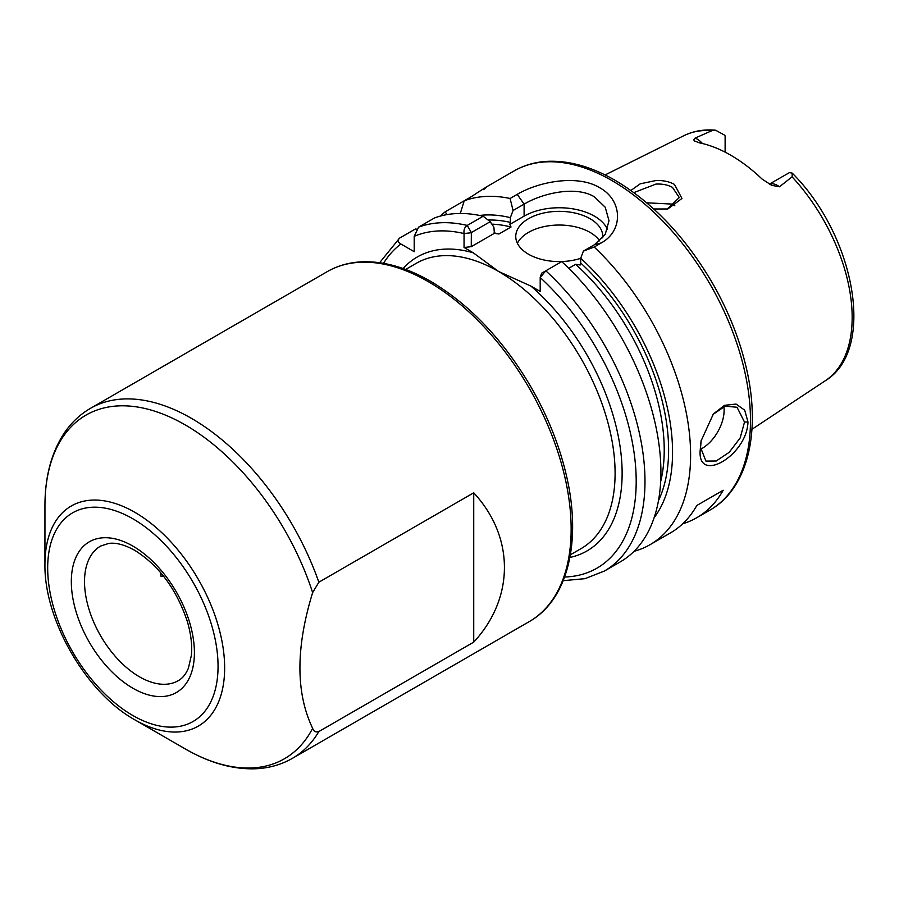 <?xml version="1.0" encoding="UTF-8"?>
<svg xmlns="http://www.w3.org/2000/svg" width="899" height="899" viewBox="0 0 899 899"><rect width="100%" height="100%" fill="white"/><g stroke="black" fill="none" stroke-linecap="round" stroke-linejoin="round"><path stroke-width="1.35" d="M667.114 209.107L679.296 197.544L672.463 187.385C667.912 184.857 662.406 183.767 655.955 184.081L633.862 192.611M630.907 190.476L640.234 183.812L655.832 180.553C663.035 180.25 669.238 181.542 674.452 184.407L681.959 198.454L667.811 208.984L653.742 208.973M701.175 440.33L700.557 447.477L705.951 461.097L716.222 460.996L729.179 452.332L740.169 437.959L744.518 422.092L737.034 407.258L725.167 406.146L712.952 414.45M747.968 421.923C747.148 455.669 696.5 484.954 700.265 449.466L701.051 440.993L713.368 413.967L724.515 405.337L736.023 404.056L744.709 410.18L747.968 421.923L744.518 422.092M769.398 184.194A17.901 10.338 60 0 1 777.523 185.475A17.901 10.338 60 0 1 779.467 186.778L771.645 185.318L762.071 179.047A143.065 82.596 -120 0 0 730.707 155.19A143.065 82.596 -120 0 0 699.343 142.829L694.646 141.008L693.747 139.918L695.129 138.086A17.901 10.338 60 0 1 697.085 139.03A17.901 10.338 60 0 1 702.456 143.525M779.467 186.778L792.098 176.845L792.233 173.136L789.558 172.642A17.901 10.338 -120 0 0 789.041 172.833L769.319 184.16M725.122 152.145L725.122 135.929A17.901 10.338 -120 0 0 724.616 135.153L715.604 130.22L712.042 130.625L695.129 138.086M700.602 449.208A31.083 17.946 120 0 0 724.111 410.315A31.083 17.946 120 0 0 723.852 406.584M602.723 237.853A43.512 25.127 0 0 0 602.791 236.471A43.512 25.127 0 0 0 590.036 218.704A43.512 25.127 0 0 0 542.614 213.254A43.512 25.127 0 0 0 515.756 236.471A43.512 25.127 0 0 0 528.5 254.226A43.512 25.127 0 0 0 580.698 258.328M599.734 240.932A43.512 25.127 0 0 0 590.036 232.403A43.512 25.127 0 0 0 517.397 243.314M607.51 229.481A49.737 28.712 0 0 0 594.441 216.165A49.737 28.712 0 0 0 524.106 216.165L509.857 224.379L511.025 227.02A170.956 98.699 -120 0 0 491.877 224.154M594.183 247.023L583.384 251.124L594.441 244.742L605.252 234.279L609.005 220.761L605.241 207.264L594.441 196.87C576.09 185.486 542.502 193.161 524.106 204.129L513.059 210.512L510.093 198.477L517.228 194.364C538.512 181.677 577.585 174.17 599.712 187.734C622.749 200.32 623.569 230.706 601.307 242.91L594.183 247.023A195.825 113.06 60 0 1 650.044 544.682A195.825 113.06 60 0 1 634.065 551.301M646.752 202.814L672.463 204.107L674.846 205.77M312.638 728.325C313.661 731.438 315.74 732.516 318.853 731.55L473.728 642.133C514.655 597.947 514.655 536.984 473.728 492.798L318.853 582.215L312.638 592.621C295.692 647.673 295.692 692.904 312.638 728.325A198.398 114.544 -120 0 1 185.239 748.912L185.239 748.912C209.287 762.824 232.605 769.443 255.192 768.78C268.801 768.24 281.218 764.746 292.478 758.306A202.039 116.645 60 0 0 318.853 731.55M134.794 719.796L185.239 748.912L134.794 719.796C86.169 692.882 43.95 619.737 44.95 564.167A127.062 73.358 60 0 1 134.794 512.295A127.062 73.358 60 0 1 224.649 667.912A127.062 73.358 60 0 1 134.794 719.796M485.921 187.206L514.104 170.934A195.825 113.06 -120 0 1 612.017 180.632A195.825 113.06 -120 0 1 739.944 353.195A195.825 113.06 -120 0 1 709.929 510.115L696.747 517.723A195.825 113.06 60 0 0 723.189 490.258L696.815 505.485A195.825 113.06 60 0 1 670.373 532.961L650.044 544.682M696.747 517.723A195.825 113.06 60 0 1 682.667 523.791M163.742 576.394L161.067 576.405L160.707 572.685M494.057 232.863A170.956 98.699 60 0 1 498.945 233.998L494.383 233.313L493.877 227.177L490.213 221.682L471.346 232.571L471.256 246.674L464.053 247.483L464.053 233.549C463.603 229.818 464.659 227.11 467.233 225.424L483.156 216.232L490.213 221.682M488.101 220.041A174.069 100.497 60 0 1 510.362 222.401L509.857 224.379M498.945 233.998L511.025 227.02M440.51 216.041A195.825 113.06 60 0 1 445.162 211.816L447.017 214.603M460.277 213.479L464.221 200.803L445.162 211.816M483.55 189.644C489.607 184.958 485.539 187.307 471.346 196.69L464.221 200.803A195.825 113.06 60 0 1 510.093 198.477M479.628 215.457A179.654 103.722 60 0 1 510.362 217.659L513.059 210.512M416.484 229.178L415.462 228.953L399.538 238.145C397.279 240.235 397.729 242.191 400.898 244.011L414.203 251.698L414.203 236.325L418.597 227.144L434.52 217.951A195.825 113.06 60 0 1 483.156 216.232M510.362 222.401L510.362 217.659M660.675 481.504A170.956 98.699 -120 0 0 575.641 264.317L568.752 268.295M541.591 273.307L540.198 277.51L541.681 273.172L545.805 270.801A195.825 113.06 60 0 1 604.431 571.022L620.355 561.83A195.825 113.06 60 0 0 561.729 261.598L545.805 270.801L540.198 277.51L540.198 291.433L530.961 286.107A169.72 97.991 60 0 1 620.22 447.511A169.72 97.991 60 0 1 569.899 557.459M399.538 238.145L379.636 262.71M403.089 268.531A169.72 97.991 60 0 1 473.279 252.81L498.608 271.487L530.961 286.107M583.384 251.124L580.698 258.26A179.654 103.722 60 0 1 654.124 517.712M580.698 258.26L580.698 263.014A174.069 100.497 60 0 1 658.484 500.586M473.279 252.81L464.053 247.483M575.641 264.317L580.192 264.991L580.698 263.014M494.383 233.313L471.256 246.674M471.256 232.74L464.053 233.549A189.61 109.476 -120 0 0 414.203 236.325M723.189 490.258L696.815 505.485M473.728 642.133L473.728 492.798M132.872 546.098A87.034 50.254 60 0 1 194.409 652.685A87.034 50.254 60 0 1 132.872 688.218A87.034 50.254 60 0 1 71.324 581.631A87.034 50.254 60 0 1 132.872 546.098M139.457 676.801A77.707 44.86 -120 0 0 178.317 680.644C182.508 678.329 185.868 674.194 188.374 668.238L191.352 655.517C192.364 645.392 191.015 634.02 187.295 621.366C176.541 589.283 159.044 565.617 134.794 550.368C124.691 544.76 116.016 542.434 108.779 543.412L100.609 546.053A77.707 44.86 -120 0 0 88.698 608.32A77.707 44.86 -120 0 0 139.457 676.801M327.247 271.633C337.361 265.834 348.598 262.575 360.96 261.879C383.03 260.822 406.292 267.329 430.756 281.398C470.053 304.772 503.631 340.283 531.5 387.907C547.929 416.642 559.583 445.949 566.482 475.818C581.878 541.423 567.91 599.903 529.297 621.58A202.039 116.645 -120 0 0 560.268 459.681A202.039 116.645 -120 0 0 428.272 281.645A202.039 116.645 -120 0 0 327.247 271.633L90.439 408.36A202.039 116.645 60 0 1 191.453 418.361A202.039 116.645 60 0 1 318.853 582.215M132.872 715.525A120.477 69.56 -120 0 0 218.052 666.339A120.477 69.56 -120 0 0 132.872 518.79A120.477 69.56 -120 0 0 47.681 567.977A120.477 69.56 -120 0 0 132.872 715.525M312.638 592.621A198.398 114.544 -120 0 0 185.239 424.924A198.398 114.544 -120 0 0 44.95 505.923C44.928 478.077 50.883 454.523 62.818 435.262C70.077 423.822 79.281 414.855 90.439 408.36M570.382 554.795L580.979 548.671A164.742 95.114 -120 0 0 606.229 416.664A164.742 95.114 -120 0 0 498.608 271.487A164.742 95.114 -120 0 0 416.237 263.328L405.64 269.453M792.233 173.136C854.78 235.358 876.559 349.756 825.316 380.727A141.548 81.73 -120 0 0 792.098 176.845M712.042 130.625A141.548 81.73 -120 0 0 683.847 135.704C693.432 131.007 704.018 129.175 715.604 130.22M418.597 227.144A195.825 113.06 60 0 1 467.233 225.424L471.346 232.571M564.606 577.023A189.61 109.476 -120 0 0 635.548 465.783A189.61 109.476 -120 0 0 540.198 277.51M400.898 244.011A189.61 109.476 -120 0 0 383.502 263.328M517.228 194.364L524.106 204.129L524.106 216.165M594.441 244.742L601.307 242.91M709.929 510.115C747.833 488.764 761.296 431.823 746.395 368.309C739.731 339.417 728.46 311.099 712.581 283.331C685.656 237.302 653.18 202.972 615.13 180.317C591.396 166.663 568.741 160.337 547.176 161.348C535.062 162.034 524.038 165.225 514.104 170.934M825.316 380.727L751.946 429.306M529.297 621.58L292.478 758.306M563.212 580.675L584.968 578.675L604.431 571.022M683.847 135.704L605.094 174.945M44.95 564.167L44.95 505.923"/></g></svg>
